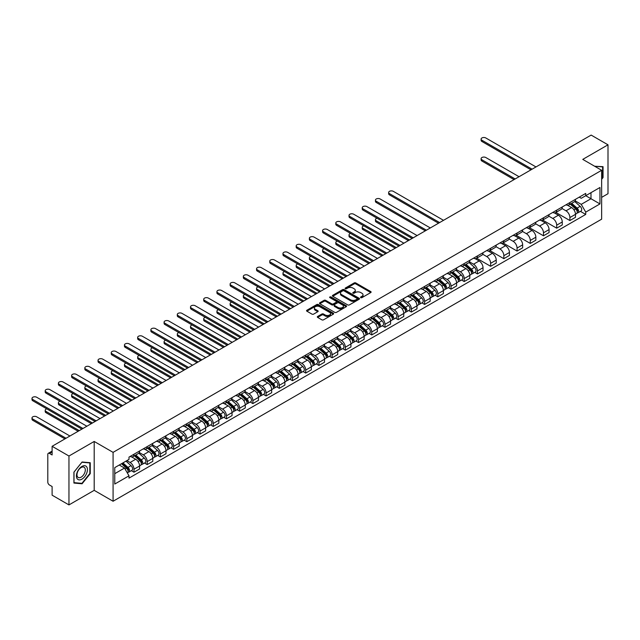 <?xml version="1.0" encoding="UTF-8"?>
<svg xmlns="http://www.w3.org/2000/svg" width="640" height="640" viewBox="0 0 640 640"><rect width="100%" height="100%" fill="white"/><g stroke="black" fill="none" stroke-linecap="round" stroke-linejoin="round"><path stroke-width="0.96" d="M360.776 297.648A0.824 0.472 0 0 0 361.936 297.648L370.768 292.552A1.176 0.68 0 0 0 371.112 292.072A1.176 0.68 0 0 0 370.768 291.592L355.808 282.952A1.176 0.68 0 0 0 354.144 282.952L345.312 288.048A0.824 0.472 0 0 0 346.48 288.72L347.624 288.064A3.76 2.168 0 0 1 352.944 288.064L354.184 288.784A3.76 2.168 0 0 1 355.288 290.32A3.76 2.168 0 0 1 354.184 291.856L353.048 292.512A0.824 0.472 0 0 0 354.208 293.184L355.352 292.528A3.76 2.168 0 0 1 360.672 292.528L361.92 293.248A3.76 2.168 0 0 1 363.016 294.784A3.76 2.168 0 0 1 361.92 296.32L360.776 296.976A0.824 0.472 0 0 0 360.776 297.648L360.776 296.976M317.656 316.448A1.176 0.68 0 0 0 317.312 316.928A1.176 0.68 0 0 0 317.656 317.408L321.856 319.832A1.176 0.68 0 0 0 323.52 319.832L333.328 314.168A1.176 0.68 0 0 0 333.672 313.688A1.176 0.68 0 0 0 333.328 313.208L318.368 304.568A1.176 0.68 0 0 0 316.704 304.568L306.896 310.232A1.176 0.68 0 0 0 306.552 310.712A1.176 0.68 0 0 0 306.896 311.192L311.968 314.12A1.176 0.68 0 0 0 313.632 314.12L317.824 311.696A1.176 0.68 0 0 0 318.168 311.216A1.176 0.68 0 0 0 317.824 310.736L315.312 309.288A3.144 1.816 0 0 1 314.392 308A3.144 1.816 0 0 1 316.328 306.328A3.144 1.816 0 0 1 319.76 306.72L329.608 312.4A3.144 1.816 0 0 1 330.528 313.688A3.144 1.816 0 0 1 328.584 315.368A3.144 1.816 0 0 1 325.16 314.968L323.52 314.024A1.176 0.68 0 0 0 321.856 314.024L317.656 316.448L317.656 317.408M113.08 452.36L94.192 441.456L68.96 456.024L52.112 446.296L591.152 135.088L608 144.816L582.768 159.384L601.648 170.288L113.08 452.36L113.08 501.248L601.648 219.176L601.648 170.288M347.704 304.904A1.176 0.68 0 0 0 349.368 304.904L359.176 299.24A1.176 0.68 0 0 0 359.52 298.768A1.176 0.68 0 0 0 359.176 298.288L344.216 289.648A1.176 0.68 0 0 0 342.552 289.648L332.744 295.312A1.176 0.68 0 0 0 332.4 295.792A1.176 0.68 0 0 0 332.744 296.272L347.704 304.904M330.208 297.824A0.824 0.472 0 0 1 331.04 297.944L346.232 306.712L336.44 312.368A1.176 0.68 0 0 1 334.784 312.368L319.824 303.728L324.016 301.328L324.016 300.344L319.824 302.768A1.176 0.68 0 0 0 319.48 303.248A1.176 0.68 0 0 0 319.824 303.728L319.824 302.768M324.016 301.328A1.176 0.68 0 0 1 325.68 301.328L325.68 300.344A1.176 0.68 0 0 0 324.016 300.344M325.68 300.344L331.744 303.848A1.176 0.68 0 0 0 333.408 303.848L336.192 302.24A1.176 0.68 0 0 0 336.536 301.76A1.176 0.68 0 0 0 336.192 301.28L329.88 297.64A0.824 0.472 0 0 1 331.04 296.968L346.248 305.744A1.176 0.68 0 0 1 346.592 306.224A1.176 0.68 0 0 1 346.248 306.704L346.248 305.744M68.96 456.024L68.96 504.912L52.112 495.184L52.112 486.528L49.488 485.016A2.392 1.384 -120 0 1 47.792 482.08L47.792 454.416A2.392 1.384 -120 0 1 48.288 453.32L52.112 451.112M601.648 197.368L608 193.704L608 144.816M68.96 504.912L94.192 490.344L113.08 501.248M52.112 446.296L52.112 454.952L49.488 453.432A2.392 1.384 -120 0 0 48.288 453.32M569.896 202.552A5.512 3.184 60 0 1 568.752 205.024L574.344 201.8A5.512 3.184 -120 0 0 575.488 199.328M561.968 208.48L566 210.816A5.512 3.184 60 0 1 569.896 217.56L575.488 214.336A5.512 3.184 -120 0 0 571.592 207.584L567.592 205.28M575.488 214.336L575.488 217.312L569.896 220.544L555.888 212.456M568.752 205.024A5.512 3.184 60 0 1 566.04 204.776M569.896 217.56L569.896 220.544M556.688 210.176A5.512 3.184 60 0 1 555.544 212.648L561.136 209.424A5.512 3.184 -120 0 0 562.272 206.952M542.68 220.08L556.688 228.168L562.272 224.944L562.272 221.96A5.512 3.184 -120 0 0 558.384 215.216L554.384 212.904M555.544 212.648A5.512 3.184 60 0 1 552.832 212.4M548.752 216.112L552.792 218.44A5.512 3.184 60 0 1 556.688 225.184L556.688 228.168M543.48 217.8A5.512 3.184 60 0 1 542.336 220.272L547.928 217.048A5.512 3.184 -120 0 0 549.064 214.576M529.472 227.704L543.48 235.792L549.064 232.568L549.064 229.584A5.512 3.184 -120 0 0 545.168 222.84L541.168 220.528M542.336 220.272A5.512 3.184 60 0 1 539.624 220.024M535.544 223.736L539.584 226.064A5.512 3.184 60 0 1 543.48 232.808L543.48 235.792M530.272 225.432A5.512 3.184 60 0 1 529.128 227.904L534.72 224.672A5.512 3.184 -120 0 0 535.856 222.2M516.256 235.328L530.272 243.416L535.856 240.192L535.856 237.208A5.512 3.184 -120 0 0 531.96 230.464L527.96 228.152M529.128 227.904A5.512 3.184 60 0 1 526.416 227.656M522.336 231.36L526.376 233.688A5.512 3.184 60 0 1 530.272 240.44L530.272 243.416M517.056 233.056A5.512 3.184 60 0 1 515.92 235.528L521.504 232.304A5.512 3.184 -120 0 0 522.648 229.832M503.048 242.96L517.056 251.048L522.648 247.816L522.648 244.84A5.512 3.184 -120 0 0 518.752 238.088L514.752 235.784M515.92 235.528A5.512 3.184 60 0 1 513.208 235.28M509.128 238.984L513.168 241.32A5.512 3.184 60 0 1 517.056 248.064L517.056 251.048M503.848 240.68A5.512 3.184 60 0 1 502.712 243.152L508.296 239.928A5.512 3.184 -120 0 0 509.44 237.456M489.84 250.584L503.848 258.672L509.44 255.448L509.44 252.464A5.512 3.184 -120 0 0 505.544 245.72L501.544 243.408M502.712 243.152A5.512 3.184 60 0 1 500 242.904M495.92 246.616L499.952 248.944A5.512 3.184 60 0 1 503.848 255.688L503.848 258.672M490.64 248.312A5.512 3.184 60 0 1 489.504 250.784L495.088 247.552A5.512 3.184 -120 0 0 496.232 245.08M476.632 258.208L490.64 266.296L496.232 263.072L496.232 260.088A5.512 3.184 -120 0 0 492.336 253.344L488.336 251.032M489.504 250.784A5.512 3.184 60 0 1 486.792 250.536M482.712 254.24L486.744 256.568A5.512 3.184 60 0 1 490.64 263.32L490.64 266.296M477.432 255.936A5.512 3.184 60 0 1 476.288 258.408L481.88 255.184A5.512 3.184 -120 0 0 483.024 252.704M474.752 272.376L477.432 273.928L483.024 270.696L483.024 267.72A5.512 3.184 -120 0 0 479.128 260.968L475.128 258.664M476.288 258.408A5.512 3.184 60 0 1 473.576 258.16M469.504 261.864L473.536 264.2A5.512 3.184 60 0 1 477.432 270.944L477.432 273.928M464.224 263.56A5.512 3.184 60 0 1 463.08 266.032L468.672 262.808A5.512 3.184 -120 0 0 469.808 260.336M461.544 280.008L464.224 281.552L469.808 278.328L469.808 275.344A5.512 3.184 -120 0 0 465.92 268.6L461.92 266.288M463.08 266.032A5.512 3.184 60 0 1 460.368 265.784M456.288 269.496L460.328 271.824A5.512 3.184 60 0 1 464.224 278.568L464.224 281.552M451.016 271.184A5.512 3.184 60 0 1 449.872 273.656L455.464 270.432A5.512 3.184 -120 0 0 456.6 267.96M448.336 287.632L451.016 289.176L456.6 285.952L456.6 282.968A5.512 3.184 -120 0 0 452.704 276.224L448.704 273.912M449.872 273.656A5.512 3.184 60 0 1 447.16 273.408M443.08 277.12L447.12 279.448A5.512 3.184 60 0 1 451.016 286.192L451.016 289.176M437.808 278.816A5.512 3.184 60 0 1 436.664 281.288L442.256 278.056A5.512 3.184 -120 0 0 443.392 275.584M435.128 295.256L437.808 296.8L443.392 293.576L443.392 290.592A5.512 3.184 -120 0 0 439.496 283.848L435.496 281.536M436.664 281.288A5.512 3.184 60 0 1 433.952 281.04M429.872 284.744L433.912 287.072A5.512 3.184 60 0 1 437.808 293.824L437.808 296.8M424.592 286.44A5.512 3.184 60 0 1 423.456 288.912L429.04 285.688A5.512 3.184 -120 0 0 430.184 283.216M421.912 302.88L424.592 304.432L430.184 301.2L430.184 298.224A5.512 3.184 -120 0 0 426.288 291.472L422.288 289.168M423.456 288.912A5.512 3.184 60 0 1 420.744 288.664M416.664 292.368L420.704 294.704A5.512 3.184 60 0 1 424.592 301.448L424.592 304.432M411.384 294.064A5.512 3.184 60 0 1 410.248 296.536L415.832 293.312A5.512 3.184 -120 0 0 416.976 290.84M408.704 310.512L411.384 312.056L416.976 308.832L416.976 305.848A5.512 3.184 -120 0 0 413.08 299.104L409.08 296.792M410.248 296.536A5.512 3.184 60 0 1 407.536 296.288M403.456 300L407.488 302.328A5.512 3.184 60 0 1 411.384 309.072L411.384 312.056M398.176 301.696A5.512 3.184 60 0 1 397.032 304.168L402.624 300.936A5.512 3.184 -120 0 0 403.768 298.464M395.496 318.136L398.176 319.68L403.768 316.456L403.768 313.472A5.512 3.184 -120 0 0 399.872 306.728L395.872 304.416M397.032 304.168A5.512 3.184 60 0 1 394.328 303.92M390.248 307.624L394.28 309.952A5.512 3.184 60 0 1 398.176 316.704L398.176 319.68M384.968 309.32A5.512 3.184 60 0 1 383.824 311.792L389.416 308.568A5.512 3.184 -120 0 0 390.552 306.088M382.288 325.76L384.968 327.312L390.56 324.08L390.56 321.104A5.512 3.184 -120 0 0 386.664 314.352L382.664 312.048M383.824 311.792A5.512 3.184 60 0 1 381.112 311.544M377.04 315.248L381.072 317.584A5.512 3.184 60 0 1 384.968 324.328L384.968 327.312M371.76 316.944A5.512 3.184 60 0 1 370.616 319.416L376.208 316.192A5.512 3.184 -120 0 0 377.344 313.72M369.08 333.384L371.76 334.936L377.344 331.712L377.344 328.728A5.512 3.184 -120 0 0 373.448 321.976L369.448 319.672M370.616 319.416A5.512 3.184 60 0 1 367.904 319.168M363.824 322.88L367.864 325.208A5.512 3.184 60 0 1 371.76 331.952L371.76 334.936M358.552 324.568A5.512 3.184 60 0 1 357.408 327.04L363 323.816A5.512 3.184 -120 0 0 364.136 321.344M355.872 341.016L358.552 342.56L364.136 339.336L364.136 336.352A5.512 3.184 -120 0 0 360.24 329.608L356.24 327.296M357.408 327.04A5.512 3.184 60 0 1 354.696 326.792M350.616 330.504L354.656 332.832A5.512 3.184 60 0 1 358.552 339.576L358.552 342.56M345.336 332.2A5.512 3.184 60 0 1 344.2 334.672L349.784 331.44A5.512 3.184 -120 0 0 350.928 328.968M342.664 348.64L345.336 350.184L350.928 346.96L350.928 343.976A5.512 3.184 -120 0 0 347.032 337.232L343.032 334.92M344.2 334.672A5.512 3.184 60 0 1 341.488 334.424M337.408 338.128L341.448 340.456A5.512 3.184 60 0 1 345.336 347.208L345.336 350.184M332.128 339.824A5.512 3.184 60 0 1 330.992 342.296L336.576 339.072A5.512 3.184 -120 0 0 337.72 336.6M329.448 356.264L332.128 357.816L337.72 354.584L337.72 351.608A5.512 3.184 -120 0 0 333.824 344.856L329.824 342.552M330.992 342.296A5.512 3.184 60 0 1 328.28 342.048M324.2 345.752L328.232 348.088A5.512 3.184 60 0 1 332.128 354.832L332.128 357.816M318.92 347.448A5.512 3.184 60 0 1 317.784 349.92L323.368 346.696A5.512 3.184 -120 0 0 324.512 344.224M316.24 363.896L318.92 365.44L324.512 362.216L324.512 359.232A5.512 3.184 -120 0 0 320.616 352.488L316.616 350.176M317.784 349.92A5.512 3.184 60 0 1 315.072 349.672M310.992 353.384L315.024 355.712A5.512 3.184 60 0 1 318.92 362.456L318.92 365.44M305.712 355.072A5.512 3.184 60 0 1 304.568 357.552L310.16 354.32A5.512 3.184 -120 0 0 311.304 351.848M303.032 371.52L305.712 373.064L311.304 369.84L311.304 366.856A5.512 3.184 -120 0 0 307.408 360.112L303.408 357.8M304.568 357.552A5.512 3.184 60 0 1 301.856 357.304M297.784 361.008L301.816 363.336A5.512 3.184 60 0 1 305.712 370.088L305.712 373.064M292.504 362.704A5.512 3.184 60 0 1 291.36 365.176L296.952 361.952A5.512 3.184 -120 0 0 298.088 359.472M289.824 379.144L292.504 380.696L298.088 377.464L298.088 374.48A5.512 3.184 -120 0 0 294.2 367.736L290.2 365.432M291.36 365.176A5.512 3.184 60 0 1 288.648 364.928M284.568 368.632L288.608 370.968A5.512 3.184 60 0 1 292.504 377.712L292.504 380.696M279.296 370.328A5.512 3.184 60 0 1 278.152 372.8L283.744 369.576A5.512 3.184 -120 0 0 284.88 367.104M276.616 386.768L279.296 388.32L284.88 385.096L284.88 382.112A5.512 3.184 -120 0 0 280.984 375.36L276.984 373.056M278.152 372.8A5.512 3.184 60 0 1 275.44 372.552M271.36 376.256L275.4 378.592A5.512 3.184 60 0 1 279.296 385.336L279.296 388.32M266.088 377.952A5.512 3.184 60 0 1 264.944 380.424L270.536 377.2A5.512 3.184 -120 0 0 271.672 374.728M263.408 394.4L266.088 395.944L271.672 392.72L271.672 389.736A5.512 3.184 -120 0 0 267.776 382.992L263.776 380.68M264.944 380.424A5.512 3.184 60 0 1 262.232 380.176M258.152 383.888L262.192 386.216A5.512 3.184 60 0 1 266.088 392.96L266.088 395.944M252.872 385.584A5.512 3.184 60 0 1 251.736 388.056L257.32 384.824A5.512 3.184 -120 0 0 258.464 382.352M250.192 402.024L252.872 403.568L258.464 400.344L258.464 397.36A5.512 3.184 -120 0 0 254.568 390.616L250.568 388.304M251.736 388.056A5.512 3.184 60 0 1 249.024 387.808M244.944 391.512L248.984 393.84A5.512 3.184 60 0 1 252.872 400.592L252.872 403.568M239.664 393.208A5.512 3.184 60 0 1 238.528 395.68L244.112 392.456A5.512 3.184 -120 0 0 245.256 389.984M236.984 409.648L239.664 411.2L245.256 407.968L245.256 404.992A5.512 3.184 -120 0 0 241.36 398.24L237.36 395.936M238.528 395.68A5.512 3.184 60 0 1 235.816 395.432M231.736 399.136L235.768 401.472A5.512 3.184 60 0 1 239.664 408.216L239.664 411.2M226.456 400.832A5.512 3.184 60 0 1 225.32 403.304L230.904 400.08A5.512 3.184 -120 0 0 232.048 397.608M223.776 417.28L226.456 418.824L232.048 415.6L232.048 412.616A5.512 3.184 -120 0 0 228.152 405.872L224.152 403.56M225.32 403.304A5.512 3.184 60 0 1 222.608 403.056M218.528 406.768L222.56 409.096A5.512 3.184 60 0 1 226.456 415.84L226.456 418.824M213.248 408.456A5.512 3.184 60 0 1 212.104 410.936L217.696 407.704A5.512 3.184 -120 0 0 218.84 405.232M210.568 424.904L213.248 426.448L218.84 423.224L218.84 420.24A5.512 3.184 -120 0 0 214.944 413.496L210.944 411.184M212.104 410.936A5.512 3.184 60 0 1 209.392 410.68M205.32 414.392L209.352 416.72A5.512 3.184 60 0 1 213.248 423.472L213.248 426.448M200.04 416.088A5.512 3.184 60 0 1 198.896 418.56L204.488 415.336A5.512 3.184 -120 0 0 205.624 412.856M197.36 432.528L200.04 434.08L205.624 430.848L205.624 427.864A5.512 3.184 -120 0 0 201.736 421.12L197.736 418.808M198.896 418.56A5.512 3.184 60 0 1 196.184 418.312M192.104 422.016L196.144 424.344A5.512 3.184 60 0 1 200.04 431.096L200.04 434.08M186.832 423.712A5.512 3.184 60 0 1 185.688 426.184L191.28 422.96A5.512 3.184 -120 0 0 192.416 420.488M184.152 440.152L186.832 441.704L192.416 438.48L192.416 435.496A5.512 3.184 -120 0 0 188.52 428.744L184.52 426.44M185.688 426.184A5.512 3.184 60 0 1 182.976 425.936M178.896 429.64L182.936 431.976A5.512 3.184 60 0 1 186.832 438.72L186.832 441.704M173.624 431.336A5.512 3.184 60 0 1 172.48 433.808L178.064 430.584A5.512 3.184 -120 0 0 179.208 428.112M170.944 447.784L173.624 449.328L179.208 446.104L179.208 443.12A5.512 3.184 -120 0 0 175.312 436.376L171.312 434.064M172.48 433.808A5.512 3.184 60 0 1 169.768 433.56M165.688 437.272L169.728 439.6A5.512 3.184 60 0 1 173.624 446.344L173.624 449.328M160.408 438.968A5.512 3.184 60 0 1 159.272 441.44L164.856 438.208A5.512 3.184 -120 0 0 166 435.736M157.728 455.408L160.408 456.952L166 453.728L166 450.744A5.512 3.184 -120 0 0 162.104 444L158.104 441.688M159.272 441.44A5.512 3.184 60 0 1 156.56 441.192M152.48 444.896L156.52 447.224A5.512 3.184 60 0 1 160.408 453.976L160.408 456.952M147.2 446.592A5.512 3.184 60 0 1 146.064 449.064L151.648 445.84A5.512 3.184 -120 0 0 152.792 443.368M144.52 463.032L147.2 464.584L152.792 461.352L152.792 458.376A5.512 3.184 -120 0 0 148.896 451.624L144.896 449.32M146.064 449.064A5.512 3.184 60 0 1 143.352 448.816M139.272 452.52L143.304 454.856A5.512 3.184 60 0 1 147.2 461.6L147.2 464.584M133.992 454.216A5.512 3.184 60 0 1 132.848 456.688L138.44 453.464A5.512 3.184 -120 0 0 139.584 450.992M131.312 470.664L133.992 472.208L139.584 468.984L139.584 466A5.512 3.184 -120 0 0 135.688 459.256L131.688 456.944M132.848 456.688A5.512 3.184 60 0 1 130.144 456.44M126.88 460.624L130.096 462.48A5.512 3.184 60 0 1 133.992 469.224L133.992 472.208M579.256 197.152L581.24 198.296L599.952 187.496L590.984 192.672L590.984 198.736L581.24 204.36L575.176 200.856M114.768 473.672L124.512 468.056L129 475.824L114.768 484.04L114.768 467.616L129 459.4L129 457.104L585.728 193.408L585.728 195.704L599.952 203.92L585.728 212.136L581.24 204.36M599.952 187.496L599.952 203.92M129 475.824L129 478.12L585.728 214.432L585.728 212.136M601.648 179.304L603.048 177.568L603.048 166.672L594.64 166.24L602.624 166.888L602.624 177.448L601.648 178.656M94.192 441.456L94.192 490.344M73.92 483.056L82.088 483.784L90.256 473.624L90.256 462.728L82.088 462L73.92 472.16L73.92 483.056M124.512 468.056L119.256 465.024M580.424 211.368L585.728 214.432M602.624 177.32L603.048 177.568M81.224 483.288L82.088 483.784M89.832 473.376L90.256 473.624M361.104 297.768L361.92 297.296A3.76 2.168 0 0 0 363.016 295.76L363.016 294.784M355.288 290.32L355.288 291.296A3.76 2.168 0 0 1 354.184 292.832L353.376 293.304M370.768 291.592L370.768 292.552L355.808 283.928A1.176 0.68 0 0 0 354.144 283.928L345.648 288.84M359.176 298.288L359.176 299.24L344.216 290.624A1.176 0.68 0 0 0 342.552 290.624L332.76 296.28L332.744 295.312M357.096 299.096A0.824 0.472 0 0 0 357.096 298.432L343.968 290.848A0.824 0.472 0 0 0 342.8 290.848L341.6 291.544A3.76 2.168 0 0 0 340.496 293.08A3.76 2.168 0 0 0 341.6 294.616L350.576 299.792A3.76 2.168 0 0 0 355.888 299.792L357.096 299.096L357.096 300.08A0.824 0.472 0 0 0 357.336 299.744L357.336 298.768M340.496 293.08L340.496 294.056A3.76 2.168 0 0 0 341.6 295.592L341.6 294.616M357.096 300.08L355.888 300.776A3.76 2.168 0 0 1 350.576 300.776L341.6 295.592M325.68 301.328L331.744 304.832A1.176 0.68 0 0 0 333.408 304.832L336.192 303.224A1.176 0.68 0 0 0 336.536 302.744L336.536 301.76M338.04 307.488A3.144 1.816 0 0 0 341.472 307.88A3.144 1.816 0 0 0 343.408 306.2A3.144 1.816 0 0 0 342.488 304.92L339.016 302.912A1.176 0.68 0 0 0 337.36 302.912L334.576 304.52A1.176 0.68 0 0 0 334.232 305A1.176 0.68 0 0 0 334.576 305.48L338.04 307.488L338.04 308.464A3.144 1.816 0 0 0 341.472 308.856A3.144 1.816 0 0 0 343.408 307.176L343.408 306.2M334.232 305L334.232 305.976A1.176 0.68 0 0 0 334.576 306.456L334.576 305.48M338.04 308.464L334.576 306.456M330.528 313.688L330.528 314.664A3.144 1.816 0 0 1 328.584 316.344A3.144 1.816 0 0 1 325.16 315.952L323.52 315A1.176 0.68 0 0 0 321.856 315L317.672 317.416M314.392 308L314.392 308.976A3.144 1.816 0 0 0 315.312 310.264L315.312 309.288M317.808 311.704L315.312 310.264M333.328 313.208L333.328 314.168L318.368 305.544A1.176 0.68 0 0 0 316.704 305.544L306.912 311.2M570.28 204.144L575.664 208.944A2.992 1.728 60 0 1 576.6 213.576L575.48 214.224M570.424 204.272L572.952 205.736M519.048 176.712L485.816 157.528A2.752 1.592 -0 0 0 482.816 157.184A2.752 1.592 -0 0 0 481.112 158.648A2.752 1.592 -0 0 0 481.92 159.776L515.152 178.96M570.824 203.832L576.808 209.176A1.44 0.832 60 0 1 577.264 211.4A1.44 0.832 60 0 1 577.128 211.448M571.72 203.312L577.104 208.112A2.992 1.728 60 0 1 578.04 212.744A2.992 1.728 60 0 1 577.136 212.84M574.72 201.512L580.152 206.36A2.992 1.728 60 0 1 581.088 210.984L578.04 212.744M514.056 179.6L481.92 161.048A2.752 1.592 180 0 1 481.112 159.92L481.112 158.648M530.992 169.824L481.92 141.488A2.752 1.592 180 0 1 481.112 140.368L481.112 139.096A2.752 1.592 -0 0 0 481.92 140.224L532.088 169.184M535.984 166.936L485.816 137.968A2.752 1.592 -0 0 0 482.816 137.624A2.752 1.592 -0 0 0 481.112 139.096M602.096 166.584L602.624 166.888M86.688 466.864A7.784 4.496 120 0 0 79.168 468.88A7.784 4.496 120 0 0 77.152 478.72A7.784 4.496 120 0 0 84.672 476.712A7.784 4.496 120 0 0 86.688 466.864M84.752 467.856A5.896 3.4 120 0 0 84.096 467.248A5.896 3.4 120 0 0 78.608 469.992A5.896 3.4 120 0 0 77.536 476.84A5.896 3.4 120 0 0 78.2 477.456A5.896 3.4 120 0 0 83.68 474.704A5.896 3.4 120 0 0 84.752 467.856M81.92 483.352L74 482.64L74 472.088L81.92 462.24L89.832 462.944L89.832 473.504L81.92 483.352M89.312 462.64L89.832 462.944M464.608 265.152L469.984 269.96A2.992 1.728 60 0 1 470.928 274.584L469.808 275.232M464.744 265.28L467.28 266.744M377.048 218.216A2.752 1.592 -0 0 0 375.44 219.664A2.752 1.592 -0 0 0 376.248 220.784L409.48 239.976M465.144 264.84L471.136 270.184A1.44 0.832 60 0 1 471.592 272.408A1.44 0.832 60 0 1 471.456 272.456M466.048 264.32L471.424 269.128A2.992 1.728 60 0 1 472.368 273.752A2.992 1.728 60 0 1 471.464 273.848M469.048 262.52L474.472 267.368A2.992 1.728 60 0 1 475.416 271.992L472.368 273.752M408.376 240.608L376.248 222.056A2.752 1.592 180 0 1 375.44 220.936L375.44 219.664M451.392 272.784L456.776 277.584A2.992 1.728 60 0 1 457.72 282.216L456.6 282.856M451.536 272.904L454.072 274.368M363.84 225.84A2.752 1.592 -0 0 0 362.232 227.288A2.752 1.592 -0 0 0 363.04 228.408L396.272 247.6M451.936 272.464L457.928 277.808A1.44 0.832 60 0 1 458.376 280.032A1.44 0.832 60 0 1 458.248 280.088M452.832 271.952L458.216 276.752A2.992 1.728 60 0 1 459.16 281.384A2.992 1.728 60 0 1 458.256 281.48M455.84 270.144L461.264 274.992A2.992 1.728 60 0 1 462.208 279.624L459.16 281.384M395.168 248.232L363.04 229.68A2.752 1.592 180 0 1 362.232 228.56L362.232 227.288M438.184 280.408L443.568 285.208A2.992 1.728 60 0 1 444.512 289.84L443.392 290.48M438.328 280.536L440.864 282M350.624 233.472A2.752 1.592 -0 0 0 349.024 234.912A2.752 1.592 -0 0 0 349.824 236.04L383.064 255.224M438.728 280.096L444.72 285.44A1.44 0.832 60 0 1 445.168 287.656A1.44 0.832 60 0 1 445.04 287.712M439.624 279.576L445.008 284.376A2.992 1.728 60 0 1 445.952 289.008A2.992 1.728 60 0 1 445.048 289.104M442.624 277.776L448.056 282.616A2.992 1.728 60 0 1 449 287.248L445.952 289.008M381.96 255.864L349.824 237.312A2.752 1.592 180 0 1 349.024 236.184L349.024 234.912M424.976 288.032L430.36 292.832A2.992 1.728 60 0 1 431.296 297.464L430.184 298.112M425.12 288.16L427.656 289.624M337.416 241.096A2.752 1.592 -0 0 0 335.808 242.536A2.752 1.592 -0 0 0 336.616 243.664L369.856 262.848M425.52 287.72L431.512 293.064A1.44 0.832 60 0 1 431.96 295.288A1.44 0.832 60 0 1 431.832 295.336M426.416 287.2L431.8 292.008A2.992 1.728 60 0 1 432.736 296.632A2.992 1.728 60 0 1 431.832 296.728M429.416 285.4L434.848 290.248A2.992 1.728 60 0 1 435.784 294.872L432.736 296.632M368.752 263.488L336.616 244.936A2.752 1.592 180 0 1 335.808 243.808L335.808 242.536M411.768 295.656L417.152 300.464A2.992 1.728 60 0 1 418.088 305.088L416.976 305.736M411.912 295.784L414.448 297.248M324.208 248.72A2.752 1.592 -0 0 0 322.6 250.168A2.752 1.592 -0 0 0 323.408 251.288L356.64 270.48M412.312 295.344L418.304 300.688A1.44 0.832 60 0 1 418.752 302.912A1.44 0.832 60 0 1 418.624 302.968M413.208 294.832L418.592 299.632A2.992 1.728 60 0 1 419.528 304.264A2.992 1.728 60 0 1 418.624 304.36M416.208 293.024L421.64 297.872A2.992 1.728 60 0 1 422.576 302.504L419.528 304.264M355.544 271.112L323.408 252.56A2.752 1.592 180 0 1 322.6 251.44L322.6 250.168M398.56 303.288L403.944 308.088A2.992 1.728 60 0 1 404.88 312.72L403.768 313.36M398.704 303.416L401.232 304.872M311 256.344A2.752 1.592 -0 0 0 309.392 257.792A2.752 1.592 -0 0 0 310.2 258.92L343.432 278.104M399.104 302.976L405.088 308.32A1.44 0.832 60 0 1 405.544 310.536A1.44 0.832 60 0 1 405.408 310.592M400 302.456L405.384 307.256A2.992 1.728 60 0 1 406.32 311.888A2.992 1.728 60 0 1 405.416 311.984M403 300.656L408.432 305.496A2.992 1.728 60 0 1 409.368 310.128L406.32 311.888M342.336 278.736L310.2 260.184A2.752 1.592 180 0 1 309.392 259.064L309.392 257.792M385.352 310.912L390.736 315.712A2.992 1.728 60 0 1 391.672 320.344L390.552 320.992M385.496 311.04L388.024 312.504M297.792 263.976A2.752 1.592 -0 0 0 296.184 265.416A2.752 1.592 -0 0 0 296.992 266.544L330.224 285.728M385.896 310.6L391.88 315.944A1.44 0.832 60 0 1 392.336 318.168A1.44 0.832 60 0 1 392.2 318.216M386.792 310.08L392.168 314.88A2.992 1.728 60 0 1 393.112 319.512A2.992 1.728 60 0 1 392.208 319.608M389.792 308.28L395.216 313.12A2.992 1.728 60 0 1 396.16 317.752L393.112 319.512M329.128 286.368L296.992 267.816A2.752 1.592 180 0 1 296.184 266.688L296.184 265.416M372.144 318.536L377.52 323.344A2.992 1.728 60 0 1 378.464 327.968L377.344 328.616M372.28 318.664L374.816 320.128M284.584 271.6A2.752 1.592 -0 0 0 282.976 273.048A2.752 1.592 -0 0 0 283.784 274.168L317.016 293.36M372.68 318.224L378.672 323.568A1.44 0.832 60 0 1 379.12 325.792A1.44 0.832 60 0 1 378.992 325.84M373.576 317.704L378.96 322.512A2.992 1.728 60 0 1 379.904 327.136A2.992 1.728 60 0 1 379 327.232M376.584 315.904L382.008 320.752A2.992 1.728 60 0 1 382.952 325.376L379.904 327.136M315.912 293.992L283.784 275.44A2.752 1.592 180 0 1 282.976 274.312L282.976 273.048M358.928 326.168L364.312 330.968A2.992 1.728 60 0 1 365.256 335.6L364.136 336.24M359.072 326.288L361.608 327.752M271.368 279.224A2.752 1.592 -0 0 0 269.768 280.672A2.752 1.592 -0 0 0 270.576 281.792L303.808 300.984M359.472 325.848L365.464 331.192A1.44 0.832 60 0 1 365.912 333.416A1.44 0.832 60 0 1 365.784 333.472M360.368 325.336L365.752 330.136A2.992 1.728 60 0 1 366.696 334.768A2.992 1.728 60 0 1 365.792 334.864M363.368 323.528L368.8 328.376A2.992 1.728 60 0 1 369.744 333.008L366.696 334.768M302.704 301.616L270.576 283.064A2.752 1.592 180 0 1 269.768 281.944L269.768 280.672M345.72 333.792L351.104 338.592A2.992 1.728 60 0 1 352.048 343.224L350.928 343.864M345.864 333.92L348.4 335.384M258.16 286.848A2.752 1.592 -0 0 0 256.56 288.296A2.752 1.592 -0 0 0 257.36 289.424L290.6 308.608M346.264 333.48L352.256 338.824A1.44 0.832 60 0 1 352.704 341.04A1.44 0.832 60 0 1 352.576 341.096M347.16 332.96L352.544 337.76A2.992 1.728 60 0 1 353.48 342.392A2.992 1.728 60 0 1 352.576 342.488M350.16 331.16L355.592 336A2.992 1.728 60 0 1 356.536 340.632L353.48 342.392M289.496 309.248L257.36 290.696A2.752 1.592 180 0 1 256.56 289.568L256.56 288.296M332.512 341.416L337.896 346.216A2.992 1.728 60 0 1 338.832 350.848L337.72 351.496M332.656 341.544L335.192 343.008M244.952 294.48A2.752 1.592 -0 0 0 243.344 295.92A2.752 1.592 -0 0 0 244.152 297.048L277.392 316.232M333.056 341.104L339.048 346.448A1.44 0.832 60 0 1 339.496 348.672A1.44 0.832 60 0 1 339.368 348.72M333.952 340.584L339.336 345.392A2.992 1.728 60 0 1 340.272 350.016A2.992 1.728 60 0 1 339.368 350.112M336.952 338.784L342.384 343.632A2.992 1.728 60 0 1 343.32 348.256L340.272 350.016M276.288 316.872L244.152 298.32A2.752 1.592 180 0 1 243.344 297.192L243.344 295.92M319.304 349.04L324.688 353.848A2.992 1.728 60 0 1 325.624 358.472L324.512 359.12M319.448 349.168L321.976 350.632M231.744 302.104A2.752 1.592 -0 0 0 230.136 303.552A2.752 1.592 -0 0 0 230.944 304.672L264.176 323.864M319.848 348.728L325.832 354.072A1.44 0.832 60 0 1 326.288 356.296A1.44 0.832 60 0 1 326.152 356.352M320.744 348.216L326.128 353.016A2.992 1.728 60 0 1 327.064 357.648A2.992 1.728 60 0 1 326.16 357.744M323.744 346.408L329.176 351.256A2.992 1.728 60 0 1 330.112 355.888L327.064 357.648M263.08 324.496L230.944 305.944A2.752 1.592 180 0 1 230.136 304.824L230.136 303.552M306.096 356.672L311.48 361.472A2.992 1.728 60 0 1 312.416 366.104L311.296 366.744M306.24 356.8L308.768 358.256M218.536 309.728A2.752 1.592 -0 0 0 216.928 311.176A2.752 1.592 -0 0 0 217.736 312.304L250.968 331.488M306.64 356.352L312.624 361.704A1.44 0.832 60 0 1 313.08 363.92A1.44 0.832 60 0 1 312.944 363.976M307.536 355.84L312.92 360.64A2.992 1.728 60 0 1 313.856 365.272A2.992 1.728 60 0 1 312.952 365.368M310.536 354.04L315.968 358.88A2.992 1.728 60 0 1 316.904 363.512L313.856 365.272M249.872 332.12L217.736 313.568A2.752 1.592 180 0 1 216.928 312.448L216.928 311.176M292.888 364.296L298.264 369.096A2.992 1.728 60 0 1 299.208 373.728L298.088 374.376M293.024 364.424L295.56 365.888M205.328 317.36A2.752 1.592 -0 0 0 203.72 318.8A2.752 1.592 -0 0 0 204.528 319.928L237.76 339.112M293.432 363.984L299.416 369.328A1.44 0.832 60 0 1 299.872 371.552A1.44 0.832 60 0 1 299.736 371.6M294.328 363.464L299.704 368.264A2.992 1.728 60 0 1 300.648 372.896A2.992 1.728 60 0 1 299.744 372.992M297.328 361.664L302.752 366.504A2.992 1.728 60 0 1 303.696 371.136L300.648 372.896M236.656 339.752L204.528 321.2A2.752 1.592 180 0 1 203.72 320.072L203.72 318.8M438.52 223.208L389.456 194.872A2.752 1.592 180 0 1 388.648 193.752L388.648 192.48A2.752 1.592 -0 0 0 389.456 193.608L439.624 222.568M443.52 220.32L393.352 191.352A2.752 1.592 -0 0 0 390.352 191.008A2.752 1.592 -0 0 0 388.648 192.48M425.312 230.832L376.248 202.504A2.752 1.592 180 0 1 375.44 201.376L375.44 200.104A2.752 1.592 -0 0 0 376.248 201.232L426.416 230.192M430.312 227.944L380.144 198.984A2.752 1.592 -0 0 0 377.136 198.64A2.752 1.592 -0 0 0 375.44 200.104M412.104 238.456L363.04 210.128A2.752 1.592 180 0 1 362.232 209L362.232 207.736A2.752 1.592 -0 0 0 363.04 208.856L413.208 237.824M417.104 235.576L366.928 206.608A2.752 1.592 -0 0 0 363.928 206.264A2.752 1.592 -0 0 0 362.232 207.736M398.896 246.08L349.824 217.752A2.752 1.592 180 0 1 349.024 216.632L349.024 215.36A2.752 1.592 -0 0 0 349.824 216.48L400 245.448M403.896 243.2L353.72 214.232A2.752 1.592 -0 0 0 350.72 213.888A2.752 1.592 -0 0 0 349.024 215.36M385.688 253.712L336.616 225.384A2.752 1.592 180 0 1 335.808 224.256L335.808 222.984A2.752 1.592 -0 0 0 336.616 224.112L386.784 253.072M390.68 250.824L340.512 221.864A2.752 1.592 -0 0 0 337.512 221.512A2.752 1.592 -0 0 0 335.808 222.984M372.48 261.336L323.408 233.008A2.752 1.592 180 0 1 322.6 231.88L322.6 230.608A2.752 1.592 -0 0 0 323.408 231.736L373.576 260.704M377.472 258.448L327.304 229.488A2.752 1.592 -0 0 0 324.304 229.144A2.752 1.592 -0 0 0 322.6 230.608M359.272 268.96L310.2 240.632A2.752 1.592 180 0 1 309.392 239.512L309.392 238.24A2.752 1.592 -0 0 0 310.2 239.36L360.368 268.328M364.264 266.08L314.096 237.112A2.752 1.592 -0 0 0 311.096 236.768A2.752 1.592 -0 0 0 309.392 238.24M346.056 276.592L296.992 248.256A2.752 1.592 180 0 1 296.184 247.136L296.184 245.864A2.752 1.592 -0 0 0 296.992 246.992L347.16 275.952M351.056 273.704L300.888 244.736A2.752 1.592 -0 0 0 297.888 244.392A2.752 1.592 -0 0 0 296.184 245.864M332.848 284.216L283.784 255.888A2.752 1.592 180 0 1 282.976 254.76L282.976 253.488A2.752 1.592 -0 0 0 283.784 254.616L333.952 283.576M337.848 281.328L287.68 252.368A2.752 1.592 -0 0 0 284.672 252.024A2.752 1.592 -0 0 0 282.976 253.488M319.64 291.84L270.576 263.512A2.752 1.592 180 0 1 269.768 262.384L269.768 261.12A2.752 1.592 -0 0 0 270.576 262.24L320.744 291.208M324.64 288.96L274.464 259.992A2.752 1.592 -0 0 0 271.464 259.648A2.752 1.592 -0 0 0 269.768 261.12M306.432 299.464L257.36 271.136A2.752 1.592 180 0 1 256.56 270.016L256.56 268.744A2.752 1.592 -0 0 0 257.36 269.864L307.536 298.832M311.424 296.584L261.256 267.616A2.752 1.592 -0 0 0 258.256 267.272A2.752 1.592 -0 0 0 256.56 268.744M293.224 307.096L244.152 278.768A2.752 1.592 180 0 1 243.344 277.64L243.344 276.368A2.752 1.592 -0 0 0 244.152 277.496L294.32 306.456M298.216 304.208L248.048 275.248A2.752 1.592 -0 0 0 245.048 274.896A2.752 1.592 -0 0 0 243.344 276.368M280.016 314.72L230.944 286.392A2.752 1.592 180 0 1 230.136 285.264L230.136 283.992A2.752 1.592 -0 0 0 230.944 285.12L281.112 314.088M285.008 311.832L234.84 282.872A2.752 1.592 -0 0 0 231.84 282.528A2.752 1.592 -0 0 0 230.136 283.992M266.808 322.344L217.736 294.016A2.752 1.592 180 0 1 216.928 292.896L216.928 291.624A2.752 1.592 -0 0 0 217.736 292.744L267.904 321.712M271.8 319.464L221.632 290.496A2.752 1.592 -0 0 0 218.632 290.152A2.752 1.592 -0 0 0 216.928 291.624M253.592 329.976L204.528 301.64A2.752 1.592 180 0 1 203.72 300.52L203.72 299.248A2.752 1.592 -0 0 0 204.528 300.368L254.696 329.336M258.592 327.088L208.424 298.12A2.752 1.592 -0 0 0 205.416 297.776A2.752 1.592 -0 0 0 203.72 299.248M279.672 371.92L285.056 376.728A2.992 1.728 60 0 1 286 381.352L284.88 382M279.816 372.048L282.352 373.512M192.12 324.984A2.752 1.592 -0 0 0 190.512 326.432A2.752 1.592 -0 0 0 191.32 327.552L224.552 346.744M280.216 371.608L286.208 376.952A1.44 0.832 60 0 1 286.656 379.176A1.44 0.832 60 0 1 286.528 379.224M281.112 371.088L286.496 375.896A2.992 1.728 60 0 1 287.44 380.52A2.992 1.728 60 0 1 286.536 380.616M284.12 369.288L289.544 374.136A2.992 1.728 60 0 1 290.488 378.76L287.44 380.52M223.448 347.376L191.32 328.824A2.752 1.592 180 0 1 190.512 327.696L190.512 326.432M240.384 337.6L191.32 309.272A2.752 1.592 180 0 1 190.512 308.144L190.512 306.872A2.752 1.592 -0 0 0 191.32 308L241.488 336.96M245.384 334.712L195.216 305.752A2.752 1.592 -0 0 0 192.208 305.408A2.752 1.592 -0 0 0 190.512 306.872M266.464 379.552L271.848 384.352A2.992 1.728 60 0 1 272.792 388.984L271.672 389.624M266.608 379.672L269.144 381.136M178.904 332.608A2.752 1.592 -0 0 0 177.304 334.056A2.752 1.592 -0 0 0 178.104 335.176L211.344 354.368M267.008 379.232L273 384.576A1.44 0.832 60 0 1 273.448 386.8A1.44 0.832 60 0 1 273.32 386.856M267.904 378.72L273.288 383.52A2.992 1.728 60 0 1 274.232 388.152A2.992 1.728 60 0 1 273.328 388.248M270.904 376.912L276.336 381.76A2.992 1.728 60 0 1 277.28 386.392L274.232 388.152M210.24 355L178.104 336.448A2.752 1.592 180 0 1 177.304 335.328L177.304 334.056M227.176 345.224L178.104 316.896A2.752 1.592 180 0 1 177.304 315.768L177.304 314.504A2.752 1.592 -0 0 0 178.104 315.624L228.28 344.592M232.176 342.344L182 313.376A2.752 1.592 -0 0 0 179 313.032A2.752 1.592 -0 0 0 177.304 314.504M253.256 387.176L258.64 391.976A2.992 1.728 60 0 1 259.576 396.608L258.464 397.248M253.4 387.304L255.936 388.768M165.696 340.232A2.752 1.592 -0 0 0 164.096 341.68A2.752 1.592 -0 0 0 164.896 342.808L198.136 361.992M253.8 386.864L259.792 392.208A1.44 0.832 60 0 1 260.24 394.424A1.44 0.832 60 0 1 260.112 394.48M254.696 386.344L260.08 391.144A2.992 1.728 60 0 1 261.016 395.776A2.992 1.728 60 0 1 260.112 395.872M257.696 384.544L263.128 389.384A2.992 1.728 60 0 1 264.064 394.016L261.016 395.776M197.032 362.632L164.896 344.08A2.752 1.592 180 0 1 164.096 342.952L164.096 341.68M213.968 352.848L164.896 324.52A2.752 1.592 180 0 1 164.096 323.4L164.096 322.128A2.752 1.592 -0 0 0 164.896 323.248L215.072 352.216M218.96 349.968L168.792 321A2.752 1.592 -0 0 0 165.792 320.656A2.752 1.592 -0 0 0 164.096 322.128M240.048 394.8L245.432 399.6A2.992 1.728 60 0 1 246.368 404.232L245.256 404.88M240.192 394.928L242.728 396.392M152.488 347.864A2.752 1.592 -0 0 0 150.88 349.304A2.752 1.592 -0 0 0 151.688 350.432L184.92 369.616M240.592 394.488L246.584 399.832A1.44 0.832 60 0 1 247.032 402.056A1.44 0.832 60 0 1 246.904 402.104M241.488 393.968L246.872 398.776A2.992 1.728 60 0 1 247.808 403.4A2.992 1.728 60 0 1 246.904 403.496M244.488 392.168L249.92 397.016A2.992 1.728 60 0 1 250.856 401.64L247.808 403.4M183.824 370.256L151.688 351.704A2.752 1.592 180 0 1 150.88 350.576L150.88 349.304M200.76 360.48L151.688 332.152A2.752 1.592 180 0 1 150.88 331.024L150.88 329.752A2.752 1.592 -0 0 0 151.688 330.88L201.856 359.84M205.752 357.592L155.584 328.632A2.752 1.592 -0 0 0 152.584 328.28A2.752 1.592 -0 0 0 150.88 329.752M226.84 402.424L232.224 407.232A2.992 1.728 60 0 1 233.16 411.856L232.048 412.504M226.984 402.552L229.512 404.016M139.28 355.488A2.752 1.592 -0 0 0 137.672 356.936A2.752 1.592 -0 0 0 138.48 358.056L171.712 377.248M227.384 402.112L233.368 407.456A1.44 0.832 60 0 1 233.824 409.68A1.44 0.832 60 0 1 233.688 409.728M228.28 401.592L233.664 406.4A2.992 1.728 60 0 1 234.6 411.032A2.992 1.728 60 0 1 233.696 411.128M231.28 399.792L236.712 404.64A2.992 1.728 60 0 1 237.648 409.272L234.6 411.032M170.616 377.88L138.48 359.328A2.752 1.592 180 0 1 137.672 358.208L137.672 356.936M187.552 368.104L138.48 339.776A2.752 1.592 180 0 1 137.672 338.648L137.672 337.376A2.752 1.592 -0 0 0 138.48 338.504L188.648 367.472M192.544 365.216L142.376 336.256A2.752 1.592 -0 0 0 139.376 335.912A2.752 1.592 -0 0 0 137.672 337.376M213.632 410.056L219.016 414.856A2.992 1.728 60 0 1 219.952 419.488L218.832 420.128M213.776 410.184L216.304 411.64M126.072 363.112A2.752 1.592 -0 0 0 124.464 364.56A2.752 1.592 -0 0 0 125.272 365.688L158.504 384.872M214.176 409.736L220.16 415.088A1.44 0.832 60 0 1 220.616 417.304A1.44 0.832 60 0 1 220.48 417.36M215.072 409.224L220.448 414.024A2.992 1.728 60 0 1 221.392 418.656A2.992 1.728 60 0 1 220.488 418.752M218.072 407.424L223.504 412.264A2.992 1.728 60 0 1 224.44 416.896L221.392 418.656M157.408 385.504L125.272 366.952A2.752 1.592 180 0 1 124.464 365.832L124.464 364.56M174.336 375.728L125.272 347.4A2.752 1.592 180 0 1 124.464 346.28L124.464 345.008A2.752 1.592 -0 0 0 125.272 346.128L175.44 375.096M179.336 372.848L129.168 343.88A2.752 1.592 -0 0 0 126.168 343.536A2.752 1.592 -0 0 0 124.464 345.008M200.424 417.68L205.8 422.48A2.992 1.728 60 0 1 206.744 427.112L205.624 427.76M200.56 417.808L203.096 419.272M112.864 370.744A2.752 1.592 -0 0 0 111.256 372.184A2.752 1.592 -0 0 0 112.064 373.312L145.296 392.496M200.96 417.368L206.952 422.712A1.44 0.832 60 0 1 207.408 424.936A1.44 0.832 60 0 1 207.272 424.984M201.864 416.848L207.24 421.648A2.992 1.728 60 0 1 208.184 426.28A2.992 1.728 60 0 1 207.28 426.376M204.864 415.048L210.288 419.888A2.992 1.728 60 0 1 211.232 424.52L208.184 426.28M144.192 393.136L112.064 374.584A2.752 1.592 180 0 1 111.256 373.456L111.256 372.184M161.128 383.36L112.064 355.024A2.752 1.592 180 0 1 111.256 353.904L111.256 352.632A2.752 1.592 -0 0 0 112.064 353.752L162.232 382.72M166.128 380.472L115.96 351.504A2.752 1.592 -0 0 0 112.952 351.16A2.752 1.592 -0 0 0 111.256 352.632M187.208 425.304L192.592 430.112A2.992 1.728 60 0 1 193.536 434.736L192.416 435.384M187.352 425.432L189.888 426.896M99.656 378.368A2.752 1.592 -0 0 0 98.048 379.816A2.752 1.592 -0 0 0 98.856 380.936L132.088 400.128M187.752 424.992L193.744 430.336A1.44 0.832 60 0 1 194.192 432.56A1.44 0.832 60 0 1 194.064 432.608M188.648 424.472L194.032 429.28A2.992 1.728 60 0 1 194.976 433.904A2.992 1.728 60 0 1 194.072 434M191.656 422.672L197.08 427.52A2.992 1.728 60 0 1 198.024 432.144L194.976 433.904M130.984 400.76L98.856 382.208A2.752 1.592 180 0 1 98.048 381.08L98.048 379.816M147.92 390.984L98.856 362.656A2.752 1.592 180 0 1 98.048 361.528L98.048 360.256A2.752 1.592 -0 0 0 98.856 361.384L149.024 390.344M152.92 388.096L102.744 359.136A2.752 1.592 -0 0 0 99.744 358.792A2.752 1.592 -0 0 0 98.048 360.256M174 432.936L179.384 437.736A2.992 1.728 60 0 1 180.328 442.368L179.208 443.008M174.144 433.056L176.68 434.52M86.44 385.992A2.752 1.592 -0 0 0 84.84 387.44A2.752 1.592 -0 0 0 85.64 388.56L118.88 407.752M174.544 432.616L180.536 437.96A1.44 0.832 60 0 1 180.984 440.184A1.44 0.832 60 0 1 180.856 440.24M175.44 432.104L180.824 436.904A2.992 1.728 60 0 1 181.768 441.536A2.992 1.728 60 0 1 180.856 441.632M178.44 430.296L183.872 435.144A2.992 1.728 60 0 1 184.816 439.776L181.768 441.536M117.776 408.384L85.64 389.832A2.752 1.592 180 0 1 84.84 388.712L84.84 387.44M134.712 398.608L85.64 370.28A2.752 1.592 180 0 1 84.84 369.152L84.84 367.888A2.752 1.592 -0 0 0 85.64 369.008L135.816 397.976M139.704 395.728L89.536 366.76A2.752 1.592 -0 0 0 86.536 366.416A2.752 1.592 -0 0 0 84.84 367.888M160.792 440.56L166.176 445.36A2.992 1.728 60 0 1 167.112 449.992L166 450.632M160.936 440.688L163.472 442.152M73.232 393.616A2.752 1.592 -0 0 0 71.624 395.064A2.752 1.592 -0 0 0 72.432 396.192L105.672 415.376M161.336 440.248L167.328 445.592A1.44 0.832 60 0 1 167.776 447.808A1.44 0.832 60 0 1 167.648 447.864M162.232 439.728L167.616 444.528A2.992 1.728 60 0 1 168.552 449.16A2.992 1.728 60 0 1 167.648 449.256M165.232 437.928L170.664 442.768A2.992 1.728 60 0 1 171.6 447.4L168.552 449.16M104.568 416.016L72.432 397.464A2.752 1.592 180 0 1 71.624 396.336L71.624 395.064M121.504 406.232L72.432 377.904A2.752 1.592 180 0 1 71.624 376.784L71.624 375.512A2.752 1.592 -0 0 0 72.432 376.632L122.6 405.6M126.496 403.352L76.328 374.384A2.752 1.592 -0 0 0 73.328 374.04A2.752 1.592 -0 0 0 71.624 375.512M147.584 448.184L152.968 452.984A2.992 1.728 60 0 1 153.904 457.616L152.792 458.264M147.728 448.312L150.256 449.776M60.024 401.248A2.752 1.592 -0 0 0 58.416 402.688A2.752 1.592 -0 0 0 59.224 403.816L92.456 423M148.128 447.872L154.12 453.216A1.44 0.832 60 0 1 154.568 455.44A1.44 0.832 60 0 1 154.44 455.488M149.024 447.352L154.408 452.16A2.992 1.728 60 0 1 155.344 456.784A2.992 1.728 60 0 1 154.44 456.88M152.024 445.552L157.456 450.4A2.992 1.728 60 0 1 158.392 455.024L155.344 456.784M91.36 423.64L59.224 405.088A2.752 1.592 180 0 1 58.416 403.96L58.416 402.688M108.296 413.864L59.224 385.528A2.752 1.592 180 0 1 58.416 384.408L58.416 383.136A2.752 1.592 -0 0 0 59.224 384.264L109.392 413.224M113.288 410.976L63.12 382.016A2.752 1.592 -0 0 0 60.12 381.664A2.752 1.592 -0 0 0 58.416 383.136M134.376 455.808L139.76 460.616A2.992 1.728 60 0 1 140.696 465.24L139.576 465.888M134.52 455.936L137.048 457.4M46.816 408.872A2.752 1.592 -0 0 0 45.208 410.32A2.752 1.592 -0 0 0 46.016 411.44L79.248 430.632M134.92 455.496L140.904 460.84A1.44 0.832 60 0 1 141.36 463.064A1.44 0.832 60 0 1 141.224 463.112M135.816 454.976L141.2 459.784A2.992 1.728 60 0 1 142.136 464.408A2.992 1.728 60 0 1 141.232 464.512M138.816 453.176L144.248 458.024A2.992 1.728 60 0 1 145.184 462.656L142.136 464.408M78.152 431.264L46.016 412.712A2.752 1.592 180 0 1 45.208 411.592L45.208 410.32M95.088 421.488L46.016 393.16A2.752 1.592 180 0 1 45.208 392.032L45.208 390.76A2.752 1.592 -0 0 0 46.016 391.888L96.184 420.856M100.08 418.6L49.912 389.64A2.752 1.592 -0 0 0 46.912 389.296A2.752 1.592 -0 0 0 45.208 390.76M121.496 463.728L126.544 468.24A2.992 1.728 60 0 1 127.488 472.872L127.336 472.952M121.544 463.704L123.84 465.024M69.936 436.008L36.704 416.816A2.752 1.592 -0 0 0 33.704 416.472A2.752 1.592 -0 0 0 32 417.944A2.752 1.592 -0 0 0 32.808 419.072L66.04 438.256M122.04 463.416L127.696 468.472A1.44 0.832 60 0 1 128.152 470.688A1.44 0.832 60 0 1 128.016 470.744M122.936 462.896L127.984 467.408A2.992 1.728 60 0 1 128.928 472.04A2.992 1.728 60 0 1 128.024 472.136M125.984 461.136L131.032 465.648A2.992 1.728 60 0 1 131.976 470.28L128.928 472.04M64.944 438.888L32.808 420.336A2.752 1.592 180 0 1 32 419.216L32 417.944M81.872 429.112L32.808 400.784A2.752 1.592 180 0 1 32 399.664L32 398.392A2.752 1.592 -0 0 0 32.808 399.512L82.976 428.48M86.872 426.232L36.704 397.264A2.752 1.592 -0 0 0 33.704 396.92A2.752 1.592 -0 0 0 32 398.392M147.2 461.6L152.792 458.376M160.408 453.976L166 450.744M173.624 446.344L179.208 443.12M186.832 438.72L192.416 435.496M200.04 431.096L205.624 427.864M213.248 423.472L218.84 420.24M226.456 415.84L232.048 412.616M239.664 408.216L245.256 404.992M252.872 400.592L258.464 397.36M266.088 392.96L271.672 389.736M279.296 385.336L284.88 382.112M292.504 377.712L298.088 374.48M305.712 370.088L311.304 366.856M318.92 362.456L324.512 359.232M332.128 354.832L337.72 351.608M345.336 347.208L350.928 343.976M358.552 339.576L364.136 336.352M371.76 331.952L377.344 328.728M384.968 324.328L390.56 321.104M398.176 316.704L403.768 313.472M411.384 309.072L416.976 305.848M424.592 301.448L430.184 298.224M437.808 293.824L443.392 290.592M451.016 286.192L456.6 282.968M464.224 278.568L469.808 275.344M477.432 270.944L483.024 267.72M490.64 263.32L496.232 260.088M503.848 255.688L509.44 252.464M517.056 248.064L522.648 244.84M530.272 240.44L535.856 237.208M543.48 232.808L549.064 229.584M556.688 225.184L562.272 221.96M133.992 469.224L139.584 466M130.096 462.48L135.688 459.256M143.304 454.856L148.896 451.624M156.52 447.224L162.104 444M169.728 439.6L175.312 436.376M182.936 431.976L188.52 428.744M196.144 424.344L201.736 421.12M209.352 416.72L214.944 413.496M222.56 409.096L228.152 405.872M235.768 401.472L241.36 398.24M248.984 393.84L254.568 390.616M262.192 386.216L267.776 382.992M275.4 378.592L280.984 375.36M288.608 370.968L294.2 367.736M301.816 363.336L307.408 360.112M315.024 355.712L320.616 352.488M328.232 348.088L333.824 344.856M341.448 340.456L347.032 337.232M354.656 332.832L360.24 329.608M367.864 325.208L373.448 321.976M381.072 317.584L386.664 314.352M394.28 309.952L399.872 306.728M407.488 302.328L413.08 299.104M420.704 294.704L426.288 291.472M433.912 287.072L439.496 283.848M447.12 279.448L452.704 276.224M460.328 271.824L465.92 268.6M473.536 264.2L479.128 260.968M486.744 256.568L492.336 253.344M499.952 248.944L505.544 245.72M513.168 241.32L518.752 238.088M526.376 233.688L531.96 230.464M539.584 226.064L545.168 222.84M552.792 218.44L558.384 215.216M566 210.816L571.592 207.584M52.112 451.92L49.488 453.432M361.92 297.296L361.92 296.32M353.048 293.184L353.048 292.512M354.184 292.832L354.184 291.856M345.312 288.72L345.312 288.048M354.144 283.928L354.144 282.952M355.808 283.928L355.808 282.952M342.552 290.624L342.552 289.648M344.216 290.624L344.216 289.648M350.576 300.776L350.576 299.792M355.888 300.776L355.888 299.792M331.744 304.832L331.744 303.848M333.408 304.832L333.408 303.848M336.192 303.224L336.192 302.24M331.04 297.944L331.04 296.968M321.856 315L321.856 314.024M323.52 315L323.52 314.024M325.16 315.952L325.16 314.968M317.824 311.696L317.824 310.736M306.896 311.192L306.896 310.232M316.704 305.544L316.704 304.568M318.368 305.544L318.368 304.568M575.664 208.944L573.984 209.92M577.56 210.736L577.024 211.048M580.152 206.36L577.104 208.112M481.92 161.048L481.92 159.776M481.92 140.224L481.92 141.488M469.984 269.96L468.312 270.928M471.888 271.752L471.344 272.064M474.472 267.368L471.424 269.128M376.248 222.056L376.248 220.784M456.776 277.584L455.096 278.552M458.68 279.376L458.136 279.688M461.264 274.992L458.216 276.752M363.04 229.68L363.04 228.408M443.568 285.208L441.888 286.176M445.464 287L444.928 287.312M448.056 282.616L445.008 284.376M349.824 237.312L349.824 236.04M430.36 292.832L428.68 293.808M432.256 294.632L431.72 294.936M434.848 290.248L431.8 292.008M336.616 244.936L336.616 243.664M417.152 300.464L415.472 301.432M419.048 302.256L418.512 302.568M421.64 297.872L418.592 299.632M323.408 252.56L323.408 251.288M403.944 308.088L402.264 309.056M405.84 309.88L405.304 310.192M408.432 305.496L405.384 307.256M310.2 260.184L310.2 258.92M390.736 315.712L389.056 316.68M392.632 317.504L392.088 317.816M395.216 313.12L392.168 314.88M296.992 267.816L296.992 266.544M377.52 323.344L375.848 324.312M379.424 325.136L378.88 325.448M382.008 320.752L378.96 322.512M283.784 275.44L283.784 274.168M364.312 330.968L362.632 331.936M366.216 332.76L365.672 333.072M368.8 328.376L365.752 330.136M270.576 283.064L270.576 281.792M351.104 338.592L349.424 339.56M353 340.384L352.464 340.696M355.592 336L352.544 337.76M257.36 290.696L257.36 289.424M337.896 346.216L336.216 347.192M339.792 348.008L339.256 348.32M342.384 343.632L339.336 345.392M244.152 298.32L244.152 297.048M324.688 353.848L323.008 354.816M326.584 355.64L326.048 355.952M329.176 351.256L326.128 353.016M230.944 305.944L230.944 304.672M311.48 361.472L309.8 362.44M313.376 363.264L312.832 363.576M315.968 358.88L312.92 360.64M217.736 313.568L217.736 312.304M298.264 369.096L296.592 370.064M300.168 370.888L299.624 371.2M302.752 366.504L299.704 368.264M204.528 321.2L204.528 319.928M389.456 193.608L389.456 194.872M376.248 201.232L376.248 202.504M363.04 208.856L363.04 210.128M349.824 216.48L349.824 217.752M336.616 224.112L336.616 225.384M323.408 231.736L323.408 233.008M310.2 239.36L310.2 240.632M296.992 246.992L296.992 248.256M283.784 254.616L283.784 255.888M270.576 262.24L270.576 263.512M257.36 269.864L257.36 271.136M244.152 277.496L244.152 278.768M230.944 285.12L230.944 286.392M217.736 292.744L217.736 294.016M204.528 300.368L204.528 301.64M285.056 376.728L283.384 377.696M286.96 378.52L286.416 378.832M289.544 374.136L286.496 375.896M191.32 328.824L191.32 327.552M191.32 308L191.32 309.272M271.848 384.352L270.168 385.32M273.744 386.144L273.208 386.456M276.336 381.76L273.288 383.52M178.104 336.448L178.104 335.176M178.104 315.624L178.104 316.896M258.64 391.976L256.96 392.944M260.536 393.768L260 394.08M263.128 389.384L260.08 391.144M164.896 344.08L164.896 342.808M164.896 323.248L164.896 324.52M245.432 399.6L243.752 400.576M247.328 401.392L246.792 401.704M249.92 397.016L246.872 398.776M151.688 351.704L151.688 350.432M151.688 330.88L151.688 332.152M232.224 407.232L230.544 408.2M234.12 409.024L233.584 409.336M236.712 404.64L233.664 406.4M138.48 359.328L138.48 358.056M138.48 338.504L138.48 339.776M219.016 414.856L217.336 415.824M220.912 416.648L220.368 416.96M223.504 412.264L220.448 414.024M125.272 366.952L125.272 365.688M125.272 346.128L125.272 347.4M205.8 422.48L204.128 423.448M207.704 424.272L207.16 424.584M210.288 419.888L207.24 421.648M112.064 374.584L112.064 373.312M112.064 353.752L112.064 355.024M192.592 430.112L190.912 431.08M194.496 431.904L193.952 432.216M197.08 427.52L194.032 429.28M98.856 382.208L98.856 380.936M98.856 361.384L98.856 362.656M179.384 437.736L177.704 438.704M181.28 439.528L180.744 439.84M183.872 435.144L180.824 436.904M85.64 389.832L85.64 388.56M85.64 369.008L85.64 370.28M166.176 445.36L164.496 446.328M168.072 447.152L167.536 447.464M170.664 442.768L167.616 444.528M72.432 397.464L72.432 396.192M72.432 376.632L72.432 377.904M152.968 452.984L151.288 453.96M154.864 454.776L154.328 455.088M157.456 450.4L154.408 452.16M59.224 405.088L59.224 403.816M59.224 384.264L59.224 385.528M139.76 460.616L138.08 461.584M141.656 462.408L141.12 462.72M144.248 458.024L141.2 459.784M46.016 412.712L46.016 411.44M46.016 391.888L46.016 393.16M126.544 468.24L125.104 469.08M128.448 470.032L127.904 470.344M131.032 465.648L127.984 467.408M32.808 420.336L32.808 419.072M32.808 399.512L32.808 400.784"/></g></svg>
